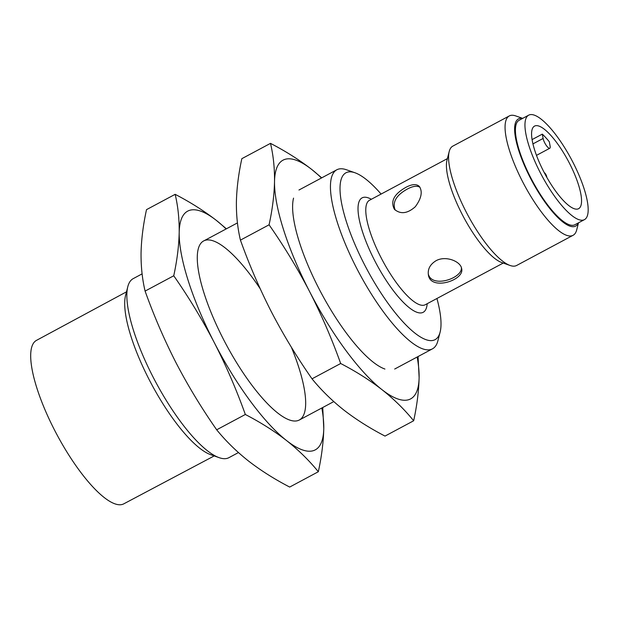 <?xml version="1.0" encoding="UTF-8"?>
<svg xmlns="http://www.w3.org/2000/svg" width="619" height="619" viewBox="0 0 619 619"><rect width="100%" height="100%" fill="white"/><g stroke="black" fill="none" stroke-linecap="round" stroke-linejoin="round"><path stroke-width="0.93" d="M405.793 187.395C394.017 194.111 390.225 201.415 394.419 209.315C400.539 214.499 407.503 213.64 415.295 206.738C421.423 198.428 422.769 191.658 419.342 186.435C416.455 183.773 411.945 184.091 405.793 187.395M395.208 210.081C392.129 202.266 396.168 195.256 407.317 189.058C412.811 186.095 417.036 185.514 419.999 187.317M461.379 267.632C462.633 278.271 431.9 288.516 428.325 274.124M542.29 134.13A46.804 13.332 -118.1 0 1 549.308 141.766L550.121 146.107A6.77 1.927 -118.1 0 1 549.804 148.251A6.77 1.927 -118.1 0 1 546.167 145.279A6.77 1.927 -118.1 0 1 543.103 138.463L542.29 134.13L532.069 139.6M435.977 260.754C430.128 264.39 427.597 269.095 428.387 274.851C430.429 291.24 464.915 280.245 461.642 268.615C460.737 261.435 445.726 255.229 435.977 260.754M543.699 171.579A46.804 13.332 -118.1 0 1 534.499 126.121A46.804 13.332 -118.1 0 1 568.327 161.11A46.804 13.332 -118.1 0 1 578.633 208.673A46.804 13.332 -118.1 0 1 543.699 171.579M584.483 219.613L574.95 224.705A59.207 16.868 -118.1 0 1 530.754 177.785A59.207 16.868 -118.1 0 1 519.117 120.272L528.649 115.18A59.207 16.868 -118.1 0 1 571.445 159.439A59.207 16.868 -118.1 0 1 584.483 219.613A59.207 16.868 -118.1 0 1 540.286 172.686A59.207 16.868 -118.1 0 1 528.649 115.18M578.363 222.879A60.747 17.309 -118.1 0 1 530.336 177.916A60.747 17.309 -118.1 0 1 522.529 118.446M578.51 222.801L576.699 229.897A67.672 19.282 -118.1 0 1 573.086 235.297A67.672 19.282 -118.1 0 1 522.583 181.661A67.672 19.282 -118.1 0 1 509.275 115.939A67.672 19.282 -118.1 0 1 515.774 115.939L522.676 118.368M573.086 235.297L516.617 265.481A67.672 19.282 -118.1 0 1 510.126 265.489A67.672 19.282 -118.1 0 1 466.115 211.853A67.672 19.282 -118.1 0 1 449.201 151.531A67.672 19.282 -118.1 0 1 452.806 146.13L509.275 115.939M510.126 265.489L501.676 262.51A60.747 17.309 -118.1 0 1 462.169 214.36A60.747 17.309 -118.1 0 1 446.98 160.205L449.201 151.531M427.187 303.705A64.848 18.477 -118.1 0 1 374.797 260.839A64.848 18.477 -118.1 0 1 371.354 199.272M436.937 298.49A94.583 26.95 -118.1 0 1 440.132 332.055A94.583 26.95 -118.1 0 1 364.49 264.638A94.583 26.95 -118.1 0 1 354.973 172.763A94.583 26.95 -118.1 0 1 381.103 194.064M440.132 332.055L437.912 340.729A101.501 28.915 -118.1 0 1 432.495 348.822A101.501 28.915 -118.1 0 1 356.737 268.383A101.501 28.915 -118.1 0 1 336.782 169.799A101.501 28.915 -118.1 0 1 346.524 169.792L354.973 172.763M238.439 452.574L228.922 457.665A101.501 28.915 -118.1 0 1 219.18 457.673A101.501 28.915 -118.1 0 1 153.164 377.219A101.501 28.915 -118.1 0 1 127.785 286.736A101.501 28.915 -118.1 0 1 133.209 278.635L142.099 273.877M219.18 457.673L210.731 454.694A94.583 26.95 -118.1 0 1 149.218 379.726A94.583 26.95 -118.1 0 1 125.572 295.41L127.785 286.736M214.205 455.917L123.823 503.82A92.664 26.4 -118.1 0 1 54.689 430.375A92.664 26.4 -118.1 0 1 36.451 340.388L126.485 291.843M544.233 172.6A2.816 0.805 -118.1 0 1 545.919 174.612A2.816 0.805 -118.1 0 1 546.747 177.212M318.328 471.74C321.632 456.528 323.451 442.105 323.776 428.48A135.337 38.556 -118.1 0 1 286.574 440.573C298.652 450.168 309.237 460.551 318.328 471.74L289.684 487.06C274.449 479.152 260.7 470.455 248.443 460.962C236.365 451.367 225.78 440.983 216.681 429.795C201.678 408.316 188.168 386.039 176.144 362.982C164.283 339.769 153.938 315.806 145.094 291.092C142.262 279.161 140.915 266.433 141.055 252.908C141.38 239.282 143.198 224.867 146.502 209.648L175.154 194.327C177.986 206.266 179.332 218.994 179.193 232.52A135.337 38.556 -118.1 0 1 216.395 220.426C204.131 210.932 190.389 202.235 175.154 194.327M226.392 228.813L216.395 220.426A135.337 38.556 -118.1 0 1 226.121 228.96M321.834 407.991A135.337 38.556 -118.1 0 1 323.776 428.48L322.731 407.511M291.371 347.22A101.501 28.915 -118.1 0 1 289.599 420.022A101.501 28.915 -118.1 0 1 223.583 339.568A101.501 28.915 -118.1 0 1 198.212 249.086A101.501 28.915 -118.1 0 1 260.158 288.671M214.282 342.593A135.337 38.556 -118.1 0 1 179.193 232.52C178.868 246.138 177.049 260.56 173.746 275.772C188.718 297.205 202.235 319.481 214.282 342.593A135.337 38.556 -118.1 0 0 286.574 440.573C274.318 431.079 260.568 422.382 245.333 414.482C236.473 389.715 226.121 365.752 214.282 342.593M145.094 291.092L173.746 275.772M216.681 429.795L245.333 414.482M413.67 420.765C416.974 405.553 418.792 391.138 419.117 377.513A135.337 38.556 -118.1 0 1 381.915 389.606C393.986 399.193 404.571 409.585 413.67 420.765L385.018 436.086C369.783 428.186 356.033 419.489 343.777 409.995C331.707 400.4 321.122 390.009 312.022 378.828C297.019 357.341 283.502 335.072 271.486 312.007C259.624 288.794 249.271 264.831 240.435 240.126C237.595 228.187 236.249 215.458 236.396 201.933C236.721 188.315 238.532 173.893 241.836 158.681L270.488 143.36C273.327 155.292 274.674 168.02 274.526 181.545A135.337 38.556 -118.1 0 1 311.728 169.451C299.472 159.957 285.723 151.26 270.488 143.36M321.725 177.846L311.728 169.451A135.337 38.556 -118.1 0 1 321.454 177.993M417.167 357.016A135.337 38.556 -118.1 0 1 419.117 377.513L418.065 356.536M384.933 369.048A101.501 28.915 -118.1 0 1 318.924 288.601A101.501 28.915 -118.1 0 1 293.545 198.111M309.624 291.619A135.337 38.556 -118.1 0 1 274.526 181.545C274.202 195.171 272.391 209.586 269.079 224.805C284.059 246.238 297.569 268.507 309.624 291.619A135.337 38.556 -118.1 0 0 381.915 389.606C369.659 380.112 355.91 371.408 340.674 363.508C331.807 338.74 321.454 314.785 309.624 291.619M240.435 240.126L269.079 224.805M312.022 378.828L340.674 363.508M532.928 143.902L543.103 138.463M425.268 304.726L425.307 304.71A59.207 16.868 -118.1 0 1 381.111 257.783A59.207 16.868 -118.1 0 1 369.473 200.277L447.382 158.626M425.307 304.71L503.216 263.06M299.341 420.015L333.78 401.599M394.682 369.04L432.495 348.822M203.628 240.984L237.441 222.91M298.962 190.018L336.782 169.799M549.804 148.251L536.48 155.377"/></g></svg>
